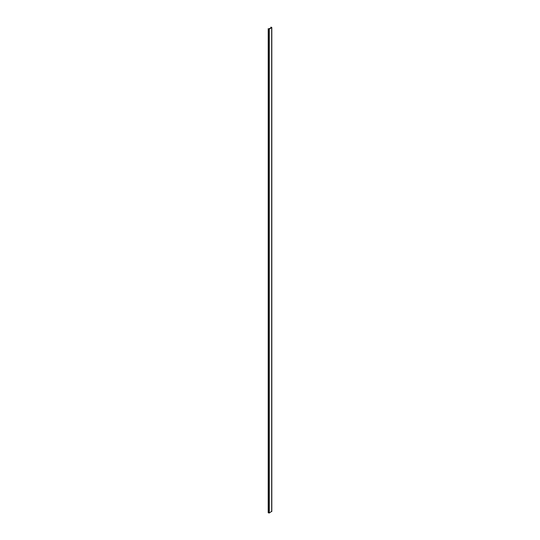 <?xml version="1.0" encoding="UTF-8"?>
<svg xmlns="http://www.w3.org/2000/svg" width="540" height="540" viewBox="0 0 540 540"><rect width="100%" height="100%" fill="white"/><g stroke="black" fill="none" stroke-linecap="round" stroke-linejoin="round"><path stroke-width="0.81" d="M271.478 27.425L268.947 28.89L268.198 28.688L269.298 29.011L271.688 27.628L270.972 27.074L271.478 27.398M268.211 512.696L268.211 28.701L268.198 512.676L269.298 513L271.688 511.299M269.298 29.011L269.298 513M268.738 29.011L268.738 513M271.688 27.628L271.688 511.623M271.802 27.466L271.802 511.461"/></g></svg>
